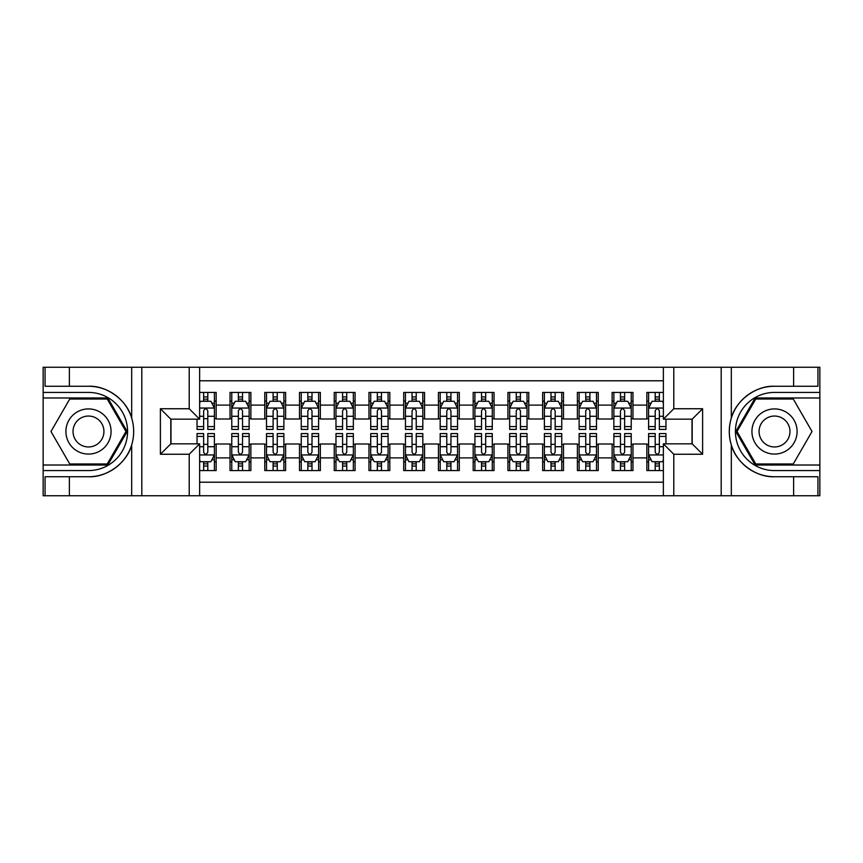 <?xml version="1.0" encoding="UTF-8"?>
<svg xmlns="http://www.w3.org/2000/svg" width="863" height="863" viewBox="0 0 863 863"><rect width="100%" height="100%" fill="white"/><g stroke="black" fill="none" stroke-linecap="round" stroke-linejoin="round"><path stroke-width="1.29" d="M199.633 495.761L663.367 495.761L663.367 443.83L692.191 443.83L692.191 419.17L663.367 419.17L663.367 367.239L199.633 367.239L199.633 419.17L170.809 419.17L170.809 443.83L199.633 443.83L199.633 495.761L69.374 495.761L69.374 476.743L88.479 476.743C106.742 477.671 127.141 462.654 131.683 444.941C134.337 435.988 134.337 427.034 131.683 418.059C127.141 400.346 106.742 385.329 88.479 386.257L69.374 386.257L69.374 367.239L43.15 367.239L43.15 465.017L107.832 465.017L127.185 431.5L107.832 397.983L43.15 397.983M663.367 392.417L646.862 392.417L646.862 405.103L632.967 405.103L632.967 418.997L646.862 418.997L646.862 405.103M632.967 405.103L632.967 392.417L612.126 392.417L612.126 405.103L598.232 405.103L598.232 418.997L612.126 418.997L612.126 405.103M598.232 405.103L598.232 392.417L577.39 392.417L577.39 405.103L563.496 405.103L563.496 418.997L577.39 418.997L577.39 405.103M563.496 405.103L563.496 392.417L542.654 392.417L542.654 405.103L528.76 405.103L528.76 418.997L542.654 418.997L542.654 405.103M528.76 405.103L528.76 392.417L507.919 392.417L507.919 405.103L494.024 405.103L494.024 418.997L507.919 418.997L507.919 405.103M494.024 405.103L494.024 392.417L473.183 392.417L473.183 405.103L459.289 405.103L459.289 418.997L473.183 418.997L473.183 405.103M459.289 405.103L459.289 392.417L438.447 392.417L438.447 405.103L424.553 405.103L424.553 418.997L438.447 418.997L438.447 405.103M424.553 405.103L424.553 392.417L403.711 392.417L403.711 405.103L389.817 405.103L389.817 418.997L403.711 418.997L403.711 405.103M389.817 405.103L389.817 392.417L368.976 392.417L368.976 405.103L355.081 405.103L355.081 418.997L368.976 418.997L368.976 405.103M355.081 405.103L355.081 392.417L334.24 392.417L334.24 405.103L320.346 405.103L320.346 418.997L334.24 418.997L334.24 405.103M320.346 405.103L320.346 392.417L299.504 392.417L299.504 405.103L285.61 405.103L285.61 418.997L299.504 418.997L299.504 405.103M285.61 405.103L285.61 392.417L264.768 392.417L264.768 405.103L250.874 405.103L250.874 418.997L264.768 418.997L264.768 405.103M250.874 405.103L250.874 392.417L230.033 392.417L230.033 418.997L216.138 418.997L216.138 392.417L199.633 392.417M199.633 470.583L216.138 470.583L216.138 444.003L230.033 444.003L230.033 470.583L250.874 470.583L250.874 444.003L264.768 444.003L264.768 457.897L250.874 457.897M264.768 457.897L264.768 470.583L285.61 470.583L285.61 444.003L299.504 444.003L299.504 457.897L285.61 457.897M299.504 457.897L299.504 470.583L320.346 470.583L320.346 444.003L334.24 444.003L334.24 457.897L320.346 457.897M334.24 457.897L334.24 470.583L355.081 470.583L355.081 444.003L368.976 444.003L368.976 457.897L355.081 457.897M368.976 457.897L368.976 470.583L389.817 470.583L389.817 444.003L403.711 444.003L403.711 457.897L389.817 457.897M403.711 457.897L403.711 470.583L424.553 470.583L424.553 444.003L438.447 444.003L438.447 457.897L424.553 457.897M438.447 457.897L438.447 470.583L459.289 470.583L459.289 444.003L473.183 444.003L473.183 457.897L459.289 457.897M473.183 457.897L473.183 470.583L494.024 470.583L494.024 444.003L507.919 444.003L507.919 457.897L494.024 457.897M507.919 457.897L507.919 470.583L528.76 470.583L528.76 444.003L542.654 444.003L542.654 457.897L528.76 457.897M542.654 457.897L542.654 470.583L563.496 470.583L563.496 444.003L577.39 444.003L577.39 457.897L563.496 457.897M577.39 457.897L577.39 470.583L598.232 470.583L598.232 444.003L612.126 444.003L612.126 457.897L598.232 457.897M612.126 457.897L612.126 470.583L632.967 470.583L632.967 444.003L646.862 444.003L646.862 457.897L632.967 457.897M663.367 380.788L199.633 380.788M199.633 482.212L663.367 482.212M646.862 457.897L646.862 470.583L663.367 470.583M170.982 419.17L170.982 443.83M692.018 443.83L692.018 419.17M203.636 401.101L207.8 401.101M214.402 401.101L216.138 401.101M203.636 418.652L207.8 418.652M214.402 418.652L216.138 418.652M203.636 444.348L207.8 444.348M214.402 444.348L216.138 444.348M203.636 461.899L207.8 461.899M214.402 461.899L216.138 461.899M230.033 418.652L231.769 418.652M238.371 418.652L242.535 418.652M249.137 418.652L250.874 418.652M230.033 401.101L231.769 401.101M238.371 401.101L242.535 401.101M249.137 401.101L250.874 401.101M230.033 444.348L231.769 444.348M238.371 444.348L242.535 444.348M249.137 444.348L250.874 444.348M230.033 461.899L231.769 461.899M238.371 461.899L242.535 461.899M249.137 461.899L250.874 461.899M264.768 444.348L266.505 444.348M273.107 444.348L277.271 444.348M283.873 444.348L285.61 444.348M264.768 461.899L266.505 461.899M273.107 461.899L277.271 461.899M283.873 461.899L285.61 461.899M264.768 401.101L266.505 401.101M273.107 401.101L277.271 401.101M283.873 401.101L285.61 401.101M264.768 418.652L266.505 418.652M273.107 418.652L277.271 418.652M283.873 418.652L285.61 418.652M299.504 444.348L301.241 444.348M307.843 444.348L312.007 444.348M318.609 444.348L320.346 444.348M299.504 461.899L301.241 461.899M307.843 461.899L312.007 461.899M318.609 461.899L320.346 461.899M299.504 401.101L301.241 401.101M307.843 401.101L312.007 401.101M318.609 401.101L320.346 401.101M299.504 418.652L301.241 418.652M307.843 418.652L312.007 418.652M318.609 418.652L320.346 418.652M334.24 444.348L335.977 444.348M342.579 444.348L346.743 444.348M353.345 444.348L355.081 444.348M334.24 461.899L335.977 461.899M342.579 461.899L346.743 461.899M353.345 461.899L355.081 461.899M334.24 401.101L335.977 401.101M342.579 401.101L346.743 401.101M353.345 401.101L355.081 401.101M334.24 418.652L335.977 418.652M342.579 418.652L346.743 418.652M353.345 418.652L355.081 418.652M368.976 444.348L370.712 444.348M377.314 444.348L381.478 444.348M388.08 444.348L389.817 444.348M368.976 461.899L370.712 461.899M377.314 461.899L381.478 461.899M388.08 461.899L389.817 461.899M368.976 401.101L370.712 401.101M377.314 401.101L381.478 401.101M388.08 401.101L389.817 401.101M368.976 418.652L370.712 418.652M377.314 418.652L381.478 418.652M388.08 418.652L389.817 418.652M403.711 444.348L405.448 444.348M412.05 444.348L416.214 444.348M422.816 444.348L424.553 444.348M403.711 461.899L405.448 461.899M412.05 461.899L416.214 461.899M422.816 461.899L424.553 461.899M403.711 401.101L405.448 401.101M412.05 401.101L416.214 401.101M422.816 401.101L424.553 401.101M403.711 418.652L405.448 418.652M412.05 418.652L416.214 418.652M422.816 418.652L424.553 418.652M438.447 444.348L440.184 444.348M446.786 444.348L450.95 444.348M457.552 444.348L459.289 444.348M438.447 461.899L440.184 461.899M446.786 461.899L450.95 461.899M457.552 461.899L459.289 461.899M438.447 401.101L440.184 401.101M446.786 401.101L450.95 401.101M457.552 401.101L459.289 401.101M438.447 418.652L440.184 418.652M446.786 418.652L450.95 418.652M457.552 418.652L459.289 418.652M473.183 444.348L474.92 444.348M481.522 444.348L485.686 444.348M492.288 444.348L494.024 444.348M473.183 461.899L474.92 461.899M481.522 461.899L485.686 461.899M492.288 461.899L494.024 461.899M473.183 401.101L474.92 401.101M481.522 401.101L485.686 401.101M492.288 401.101L494.024 401.101M473.183 418.652L474.92 418.652M481.522 418.652L485.686 418.652M492.288 418.652L494.024 418.652M507.919 444.348L509.655 444.348M516.257 444.348L520.421 444.348M527.023 444.348L528.76 444.348M507.919 461.899L509.655 461.899M516.257 461.899L520.421 461.899M527.023 461.899L528.76 461.899M507.919 401.101L509.655 401.101M516.257 401.101L520.421 401.101M527.023 401.101L528.76 401.101M507.919 418.652L509.655 418.652M516.257 418.652L520.421 418.652M527.023 418.652L528.76 418.652M542.654 444.348L544.391 444.348M550.993 444.348L555.157 444.348M561.759 444.348L563.496 444.348M542.654 461.899L544.391 461.899M550.993 461.899L555.157 461.899M561.759 461.899L563.496 461.899M542.654 401.101L544.391 401.101M550.993 401.101L555.157 401.101M561.759 401.101L563.496 401.101M542.654 418.652L544.391 418.652M550.993 418.652L555.157 418.652M561.759 418.652L563.496 418.652M577.39 444.348L579.127 444.348M585.729 444.348L589.893 444.348M596.495 444.348L598.232 444.348M577.39 461.899L579.127 461.899M585.729 461.899L589.893 461.899M596.495 461.899L598.232 461.899M577.39 401.101L579.127 401.101M585.729 401.101L589.893 401.101M596.495 401.101L598.232 401.101M577.39 418.652L579.127 418.652M585.729 418.652L589.893 418.652M596.495 418.652L598.232 418.652M612.126 444.348L613.863 444.348M620.465 444.348L624.629 444.348M631.231 444.348L632.967 444.348M612.126 461.899L613.863 461.899M620.465 461.899L624.629 461.899M631.231 461.899L632.967 461.899M612.126 401.101L613.863 401.101M620.465 401.101L624.629 401.101M631.231 401.101L632.967 401.101M612.126 418.652L613.863 418.652M620.465 418.652L624.629 418.652M631.231 418.652L632.967 418.652M646.862 444.348L648.598 444.348M655.2 444.348L659.364 444.348M646.862 461.899L648.598 461.899M655.2 461.899L659.364 461.899M646.862 401.101L648.598 401.101M655.2 401.101L659.364 401.101M646.862 418.652L648.598 418.652M655.2 418.652L659.364 418.652M207.8 396.937L203.636 396.937M197.034 426.581L197.034 429.418L203.636 429.418L203.636 426.581L197.034 426.581L197.034 419.17M211.877 403.194L214.402 403.194L214.402 429.418L207.8 429.418L207.8 410.831C206.408 408.156 205.027 408.156 203.636 410.831L203.636 426.581M214.402 403.194L214.402 392.417M214.402 408.231L210.928 401.284L200.507 401.284L199.633 403.021M203.636 401.284L203.636 392.417M207.8 392.417L207.8 401.284M203.636 466.063L207.8 466.063M199.633 459.979L200.507 461.716L210.928 461.716L214.402 454.769L214.402 433.582L207.8 433.582L207.8 436.419L214.402 436.419M214.402 454.769L214.402 470.583M197.034 443.83L197.034 433.582L203.636 433.582L203.636 452.169C205.016 454.844 206.408 454.844 207.8 452.169L207.8 436.419M207.8 461.716L207.8 470.583M203.636 470.583L203.636 461.716M99.774 411.942A22.578 22.578 0 0 0 68.932 420.205A22.578 22.578 0 0 0 77.195 451.058A22.578 22.578 0 0 0 108.037 442.795A22.578 22.578 0 0 0 99.774 411.942M96.214 418.113A15.458 15.458 0 0 0 75.092 423.776A15.458 15.458 0 0 0 80.755 444.887A15.458 15.458 0 0 0 101.866 439.224A15.458 15.458 0 0 0 96.214 418.113M107.228 463.981L69.73 463.981L50.982 431.5L69.73 399.019L107.228 399.019L125.987 431.5L107.228 463.981M785.805 411.942A22.578 22.578 0 0 0 754.963 420.205A22.578 22.578 0 0 0 763.226 451.058A22.578 22.578 0 0 0 794.068 442.795A22.578 22.578 0 0 0 785.805 411.942M782.245 418.113A15.458 15.458 0 0 0 761.134 423.776A15.458 15.458 0 0 0 766.786 444.887A15.458 15.458 0 0 0 787.908 439.224A15.458 15.458 0 0 0 782.245 418.113M793.27 463.981L755.772 463.981L737.013 431.5L755.772 399.019L793.27 399.019L812.018 431.5L793.27 463.981M189.213 495.761L189.213 454.251L160.389 454.251L160.389 408.749L189.213 408.749L189.213 367.239L141.802 367.239L141.802 495.761M88.479 386.257A45.243 45.243 0 0 1 131.683 418.059L131.683 367.239L69.374 367.239M69.374 495.761L43.15 495.761L43.15 465.017M43.15 470.583L88.479 470.583A39.083 39.083 0 0 0 127.562 431.5A39.083 39.083 0 0 0 88.479 392.417L43.15 392.417M88.479 476.743A45.243 45.243 0 0 0 131.683 444.941L131.683 495.761M131.683 367.239L141.802 367.239M189.213 367.239L199.633 367.239M69.374 476.743L45.059 476.743L45.059 495.761M69.374 386.257L45.059 386.257L45.059 367.239M189.213 454.251L199.633 443.83M160.389 454.251L170.809 443.83M160.389 408.749L170.809 419.17M189.213 408.749L199.633 419.17M663.367 367.239L793.626 367.239L793.626 386.257L774.521 386.257C756.258 385.329 735.859 400.346 731.317 418.059C728.663 427.012 728.663 435.966 731.317 444.941C735.859 462.654 756.258 477.671 774.521 476.743L793.626 476.743L793.626 495.761L819.85 495.761L819.85 397.983L755.168 397.983L735.815 431.5L755.168 465.017L819.85 465.017M673.787 367.239L673.787 408.749L702.611 408.749L702.611 454.251L673.787 454.251L673.787 495.761L721.198 495.761L721.198 367.239M731.317 444.941L731.317 495.761L793.626 495.761M793.626 367.239L819.85 367.239L819.85 397.983M819.85 392.417L774.521 392.417A39.083 39.083 0 0 0 735.438 431.5A39.083 39.083 0 0 0 774.521 470.583L819.85 470.583M774.521 386.257A45.243 45.243 0 0 0 729.278 431.5A45.243 45.243 0 0 0 774.521 476.743M731.317 495.761L721.198 495.761M673.787 495.761L663.367 495.761M793.626 386.257L817.941 386.257L817.941 367.239M793.626 476.743L817.941 476.743L817.941 495.761M673.787 408.749L663.367 419.17M702.611 408.749L692.191 419.17M702.611 454.251L692.191 443.83M673.787 454.251L663.367 443.83M242.535 396.937L238.371 396.937M249.137 426.581L242.535 426.581L242.535 429.418L249.137 429.418L249.137 408.231L245.664 401.284L235.243 401.284L231.769 408.231L231.769 429.418L238.371 429.418L238.371 426.581L231.769 426.581M231.769 408.231L231.769 392.417M249.137 408.231L249.137 392.417M238.371 401.284L238.371 392.417M242.535 392.417L242.535 401.284M242.535 426.581L242.535 410.831C241.144 408.156 239.763 408.156 238.371 410.831L238.371 426.581M277.271 396.937L273.107 396.937M283.873 426.581L277.271 426.581L277.271 429.418L283.873 429.418L283.873 408.231L280.399 401.284L269.979 401.284L266.505 408.231L266.505 429.418L273.107 429.418L273.107 426.581L266.505 426.581M266.505 408.231L266.505 392.417M283.873 408.231L283.873 392.417M273.107 401.284L273.107 392.417M277.271 392.417L277.271 401.284M277.271 426.581L277.271 410.831C275.88 408.156 274.499 408.156 273.107 410.831L273.107 426.581M312.007 396.937L307.843 396.937M318.609 426.581L312.007 426.581L312.007 429.418L318.609 429.418L318.609 408.231L315.135 401.284L304.715 401.284L301.241 408.231L301.241 429.418L307.843 429.418L307.843 426.581L301.241 426.581M301.241 408.231L301.241 392.417M318.609 408.231L318.609 392.417M307.843 401.284L307.843 392.417M312.007 392.417L312.007 401.284M312.007 426.581L312.007 410.831C310.615 408.156 309.234 408.156 307.843 410.831L307.843 426.581M346.743 396.937L342.579 396.937M353.345 426.581L346.743 426.581L346.743 429.418L353.345 429.418L353.345 408.231L349.871 401.284L339.45 401.284L335.977 408.231L335.977 429.418L342.579 429.418L342.579 426.581L335.977 426.581M335.977 408.231L335.977 392.417M353.345 408.231L353.345 392.417M342.579 401.284L342.579 392.417M346.743 392.417L346.743 401.284M346.743 426.581L346.743 410.831C345.351 408.156 343.97 408.156 342.579 410.831L342.579 426.581M238.371 466.063L242.535 466.063M231.769 436.419L238.371 436.419L238.371 433.582L231.769 433.582L231.769 454.769L235.243 461.716L245.664 461.716L249.137 454.769L249.137 433.582L242.535 433.582L242.535 436.419L249.137 436.419M249.137 454.769L249.137 470.583M231.769 454.769L231.769 470.583M242.535 461.716L242.535 470.583M238.371 470.583L238.371 461.716M238.371 436.419L238.371 452.169C239.752 454.844 241.144 454.844 242.535 452.169L242.535 436.419M273.107 466.063L277.271 466.063M266.505 436.419L273.107 436.419L273.107 433.582L266.505 433.582L266.505 454.769L269.979 461.716L280.399 461.716L283.873 454.769L283.873 433.582L277.271 433.582L277.271 436.419L283.873 436.419M283.873 454.769L283.873 470.583M266.505 454.769L266.505 470.583M277.271 461.716L277.271 470.583M273.107 470.583L273.107 461.716M273.107 436.419L273.107 452.169C274.488 454.844 275.88 454.844 277.271 452.169L277.271 436.419M307.843 466.063L312.007 466.063M301.241 436.419L307.843 436.419L307.843 433.582L301.241 433.582L301.241 454.769L304.715 461.716L315.135 461.716L318.609 454.769L318.609 433.582L312.007 433.582L312.007 436.419L318.609 436.419M318.609 454.769L318.609 470.583M301.241 454.769L301.241 470.583M312.007 461.716L312.007 470.583M307.843 470.583L307.843 461.716M307.843 436.419L307.843 452.169C309.224 454.844 310.615 454.844 312.007 452.169L312.007 436.419M342.579 466.063L346.743 466.063M335.977 436.419L342.579 436.419L342.579 433.582L335.977 433.582L335.977 454.769L339.45 461.716L349.871 461.716L353.345 454.769L353.345 433.582L346.743 433.582L346.743 436.419L353.345 436.419M353.345 454.769L353.345 470.583M335.977 454.769L335.977 470.583M346.743 461.716L346.743 470.583M342.579 470.583L342.579 461.716M342.579 436.419L342.579 452.169C343.959 454.844 345.351 454.844 346.743 452.169L346.743 436.419M381.478 396.937L377.314 396.937M388.08 426.581L381.478 426.581L381.478 429.418L388.08 429.418L388.08 408.231L384.607 401.284L374.186 401.284L370.712 408.231L370.712 429.418L377.314 429.418L377.314 426.581L370.712 426.581M370.712 408.231L370.712 392.417M388.08 408.231L388.08 392.417M377.314 401.284L377.314 392.417M381.478 392.417L381.478 401.284M381.478 426.581L381.478 410.831C380.098 408.156 378.706 408.156 377.314 410.831L377.314 426.581M377.314 466.063L381.478 466.063M370.712 436.419L377.314 436.419L377.314 433.582L370.712 433.582L370.712 454.769L374.186 461.716L384.607 461.716L388.08 454.769L388.08 433.582L381.478 433.582L381.478 436.419L388.08 436.419M388.08 454.769L388.08 470.583M370.712 454.769L370.712 470.583M381.478 461.716L381.478 470.583M377.314 470.583L377.314 461.716M377.314 436.419L377.314 452.169C378.695 454.844 380.087 454.844 381.478 452.169L381.478 436.419M416.214 396.937L412.05 396.937M422.816 426.581L416.214 426.581L416.214 429.418L422.816 429.418L422.816 408.231L419.342 401.284L408.922 401.284L405.448 408.231L405.448 429.418L412.05 429.418L412.05 426.581L405.448 426.581M405.448 408.231L405.448 392.417M422.816 408.231L422.816 392.417M412.05 401.284L412.05 392.417M416.214 392.417L416.214 401.284M416.214 426.581L416.214 410.831C414.833 408.156 413.442 408.156 412.05 410.831L412.05 426.581M412.05 466.063L416.214 466.063M405.448 436.419L412.05 436.419L412.05 433.582L405.448 433.582L405.448 454.769L408.922 461.716L419.342 461.716L422.816 454.769L422.816 433.582L416.214 433.582L416.214 436.419L422.816 436.419M422.816 454.769L422.816 470.583M405.448 454.769L405.448 470.583M416.214 461.716L416.214 470.583M412.05 470.583L412.05 461.716M412.05 436.419L412.05 452.169C413.431 454.844 414.823 454.844 416.214 452.169L416.214 436.419M450.95 396.937L446.786 396.937M457.552 426.581L450.95 426.581L450.95 429.418L457.552 429.418L457.552 408.231L454.078 401.284L443.658 401.284L440.184 408.231L440.184 429.418L446.786 429.418L446.786 426.581L440.184 426.581M440.184 408.231L440.184 392.417M457.552 408.231L457.552 392.417M446.786 401.284L446.786 392.417M450.95 392.417L450.95 401.284M450.95 426.581L450.95 410.831C449.569 408.156 448.177 408.156 446.786 410.831L446.786 426.581M446.786 466.063L450.95 466.063M440.184 436.419L446.786 436.419L446.786 433.582L440.184 433.582L440.184 454.769L443.658 461.716L454.078 461.716L457.552 454.769L457.552 433.582L450.95 433.582L450.95 436.419L457.552 436.419M457.552 454.769L457.552 470.583M440.184 454.769L440.184 470.583M450.95 461.716L450.95 470.583M446.786 470.583L446.786 461.716M446.786 436.419L446.786 452.169C448.167 454.844 449.558 454.844 450.95 452.169L450.95 436.419M485.686 396.937L481.522 396.937M492.288 426.581L485.686 426.581L485.686 429.418L492.288 429.418L492.288 408.231L488.814 401.284L478.393 401.284L474.92 408.231L474.92 429.418L481.522 429.418L481.522 426.581L474.92 426.581M474.92 408.231L474.92 392.417M492.288 408.231L492.288 392.417M481.522 401.284L481.522 392.417M485.686 392.417L485.686 401.284M485.686 426.581L485.686 410.831C484.305 408.156 482.913 408.156 481.522 410.831L481.522 426.581M481.522 466.063L485.686 466.063M474.92 436.419L481.522 436.419L481.522 433.582L474.92 433.582L474.92 454.769L478.393 461.716L488.814 461.716L492.288 454.769L492.288 433.582L485.686 433.582L485.686 436.419L492.288 436.419M492.288 454.769L492.288 470.583M474.92 454.769L474.92 470.583M485.686 461.716L485.686 470.583M481.522 470.583L481.522 461.716M481.522 436.419L481.522 452.169C482.902 454.844 484.294 454.844 485.686 452.169L485.686 436.419M520.421 396.937L516.257 396.937M527.023 426.581L520.421 426.581L520.421 429.418L527.023 429.418L527.023 408.231L523.55 401.284L513.129 401.284L509.655 408.231L509.655 429.418L516.257 429.418L516.257 426.581L509.655 426.581M509.655 408.231L509.655 392.417M527.023 408.231L527.023 392.417M516.257 401.284L516.257 392.417M520.421 392.417L520.421 401.284M520.421 426.581L520.421 410.831C519.041 408.156 517.649 408.156 516.257 410.831L516.257 426.581M516.257 466.063L520.421 466.063M509.655 436.419L516.257 436.419L516.257 433.582L509.655 433.582L509.655 454.769L513.129 461.716L523.55 461.716L527.023 454.769L527.023 433.582L520.421 433.582L520.421 436.419L527.023 436.419M527.023 454.769L527.023 470.583M509.655 454.769L509.655 470.583M520.421 461.716L520.421 470.583M516.257 470.583L516.257 461.716M516.257 436.419L516.257 452.169C517.649 454.844 519.03 454.844 520.421 452.169L520.421 436.419M555.157 396.937L550.993 396.937M561.759 426.581L555.157 426.581L555.157 429.418L561.759 429.418L561.759 408.231L558.285 401.284L547.865 401.284L544.391 408.231L544.391 429.418L550.993 429.418L550.993 426.581L544.391 426.581M544.391 408.231L544.391 392.417M561.759 408.231L561.759 392.417M550.993 401.284L550.993 392.417M555.157 392.417L555.157 401.284M555.157 426.581L555.157 410.831C553.776 408.156 552.385 408.156 550.993 410.831L550.993 426.581M550.993 466.063L555.157 466.063M544.391 436.419L550.993 436.419L550.993 433.582L544.391 433.582L544.391 454.769L547.865 461.716L558.285 461.716L561.759 454.769L561.759 433.582L555.157 433.582L555.157 436.419L561.759 436.419M561.759 454.769L561.759 470.583M544.391 454.769L544.391 470.583M555.157 461.716L555.157 470.583M550.993 470.583L550.993 461.716M550.993 436.419L550.993 452.169C552.385 454.844 553.766 454.844 555.157 452.169L555.157 436.419M589.893 396.937L585.729 396.937M596.495 426.581L589.893 426.581L589.893 429.418L596.495 429.418L596.495 408.231L593.021 401.284L582.601 401.284L579.127 408.231L579.127 429.418L585.729 429.418L585.729 426.581L579.127 426.581M579.127 408.231L579.127 392.417M596.495 408.231L596.495 392.417M585.729 401.284L585.729 392.417M589.893 392.417L589.893 401.284M589.893 426.581L589.893 410.831C588.512 408.156 587.12 408.156 585.729 410.831L585.729 426.581M585.729 466.063L589.893 466.063M579.127 436.419L585.729 436.419L585.729 433.582L579.127 433.582L579.127 454.769L582.601 461.716L593.021 461.716L596.495 454.769L596.495 433.582L589.893 433.582L589.893 436.419L596.495 436.419M596.495 454.769L596.495 470.583M579.127 454.769L579.127 470.583M589.893 461.716L589.893 470.583M585.729 470.583L585.729 461.716M585.729 436.419L585.729 452.169C587.12 454.844 588.501 454.844 589.893 452.169L589.893 436.419M624.629 396.937L620.465 396.937M631.231 426.581L624.629 426.581L624.629 429.418L631.231 429.418L631.231 408.231L627.757 401.284L617.336 401.284L613.863 408.231L613.863 429.418L620.465 429.418L620.465 426.581L613.863 426.581M613.863 408.231L613.863 392.417M631.231 408.231L631.231 392.417M620.465 401.284L620.465 392.417M624.629 392.417L624.629 401.284M624.629 426.581L624.629 410.831C623.248 408.156 621.856 408.156 620.465 410.831L620.465 426.581M620.465 466.063L624.629 466.063M613.863 436.419L620.465 436.419L620.465 433.582L613.863 433.582L613.863 454.769L617.336 461.716L627.757 461.716L631.231 454.769L631.231 433.582L624.629 433.582L624.629 436.419L631.231 436.419M631.231 454.769L631.231 470.583M613.863 454.769L613.863 470.583M624.629 461.716L624.629 470.583M620.465 470.583L620.465 461.716M620.465 436.419L620.465 452.169C621.856 454.844 623.237 454.844 624.629 452.169L624.629 436.419M659.364 396.937L655.2 396.937M663.367 403.021L662.493 401.284L652.072 401.284L648.598 408.231L648.598 429.418L655.2 429.418L655.2 426.581L648.598 426.581M648.598 408.231L648.598 392.417M665.966 419.17L665.966 429.418L659.364 429.418L659.364 410.831C657.984 408.156 656.592 408.156 655.2 410.831L655.2 426.581M655.2 401.284L655.2 392.417M659.364 392.417L659.364 401.284M655.2 466.063L659.364 466.063M665.966 436.419L665.966 433.582L659.364 433.582L659.364 436.419L665.966 436.419L665.966 443.83M651.123 459.806L648.598 459.806L648.598 433.582L655.2 433.582L655.2 452.169C656.592 454.844 657.973 454.844 659.364 452.169L659.364 436.419M648.598 459.806L648.598 470.583M648.598 454.769L652.072 461.716L662.493 461.716L663.367 459.979M659.364 461.716L659.364 470.583M655.2 470.583L655.2 461.716M230.033 457.897L216.138 457.897M230.033 405.103L216.138 405.103M214.315 408.048L199.633 408.048M214.402 426.581L207.8 426.581M203.636 416.279L199.633 416.279M214.402 416.279L207.8 416.279M207.8 399.148L203.636 399.148M199.633 454.952L214.315 454.952M214.402 459.806L211.877 459.806M197.034 436.419L203.636 436.419M207.8 446.721L214.402 446.721M199.633 446.721L203.636 446.721M203.636 463.852L207.8 463.852M731.317 367.239L731.317 418.059M249.051 408.048L231.856 408.048M231.769 403.194L234.283 403.194M246.613 403.194L249.137 403.194M238.371 416.279L231.769 416.279M249.137 416.279L242.535 416.279M242.535 399.148L238.371 399.148M283.787 408.048L266.591 408.048M266.505 403.194L269.019 403.194M281.349 403.194L283.873 403.194M273.107 416.279L266.505 416.279M283.873 416.279L277.271 416.279M277.271 399.148L273.107 399.148M318.523 408.048L301.327 408.048M301.241 403.194L303.754 403.194M316.085 403.194L318.609 403.194M307.843 416.279L301.241 416.279M318.609 416.279L312.007 416.279M312.007 399.148L307.843 399.148M353.258 408.048L336.063 408.048M335.977 403.194L338.49 403.194M350.831 403.194L353.345 403.194M342.579 416.279L335.977 416.279M353.345 416.279L346.743 416.279M346.743 399.148L342.579 399.148M231.856 454.952L249.051 454.952M249.137 459.806L246.613 459.806M234.283 459.806L231.769 459.806M242.535 446.721L249.137 446.721M231.769 446.721L238.371 446.721M238.371 463.852L242.535 463.852M266.591 454.952L283.787 454.952M283.873 459.806L281.349 459.806M269.019 459.806L266.505 459.806M277.271 446.721L283.873 446.721M266.505 446.721L273.107 446.721M273.107 463.852L277.271 463.852M301.327 454.952L318.523 454.952M318.609 459.806L316.085 459.806M303.754 459.806L301.241 459.806M312.007 446.721L318.609 446.721M301.241 446.721L307.843 446.721M307.843 463.852L312.007 463.852M336.063 454.952L353.258 454.952M353.345 459.806L350.831 459.806M338.49 459.806L335.977 459.806M346.743 446.721L353.345 446.721M335.977 446.721L342.579 446.721M342.579 463.852L346.743 463.852M387.994 408.048L370.799 408.048M370.712 403.194L373.226 403.194M385.567 403.194L388.08 403.194M377.314 416.279L370.712 416.279M388.08 416.279L381.478 416.279M381.478 399.148L377.314 399.148M370.799 454.952L387.994 454.952M388.08 459.806L385.567 459.806M373.226 459.806L370.712 459.806M381.478 446.721L388.08 446.721M370.712 446.721L377.314 446.721M377.314 463.852L381.478 463.852M422.73 408.048L405.534 408.048M405.448 403.194L407.962 403.194M420.303 403.194L422.816 403.194M412.05 416.279L405.448 416.279M422.816 416.279L416.214 416.279M416.214 399.148L412.05 399.148M405.534 454.952L422.73 454.952M422.816 459.806L420.303 459.806M407.962 459.806L405.448 459.806M416.214 446.721L422.816 446.721M405.448 446.721L412.05 446.721M412.05 463.852L416.214 463.852M457.466 408.048L440.27 408.048M440.184 403.194L442.697 403.194M455.038 403.194L457.552 403.194M446.786 416.279L440.184 416.279M457.552 416.279L450.95 416.279M450.95 399.148L446.786 399.148M440.27 454.952L457.466 454.952M457.552 459.806L455.038 459.806M442.697 459.806L440.184 459.806M450.95 446.721L457.552 446.721M440.184 446.721L446.786 446.721M446.786 463.852L450.95 463.852M492.201 408.048L475.006 408.048M474.92 403.194L477.433 403.194M489.774 403.194L492.288 403.194M481.522 416.279L474.92 416.279M492.288 416.279L485.686 416.279M485.686 399.148L481.522 399.148M475.006 454.952L492.201 454.952M492.288 459.806L489.774 459.806M477.433 459.806L474.92 459.806M485.686 446.721L492.288 446.721M474.92 446.721L481.522 446.721M481.522 463.852L485.686 463.852M526.937 408.048L509.742 408.048M509.655 403.194L512.169 403.194M524.51 403.194L527.023 403.194M516.257 416.279L509.655 416.279M527.023 416.279L520.421 416.279M520.421 399.148L516.257 399.148M509.742 454.952L526.937 454.952M527.023 459.806L524.51 459.806M512.169 459.806L509.655 459.806M520.421 446.721L527.023 446.721M509.655 446.721L516.257 446.721M516.257 463.852L520.421 463.852M561.673 408.048L544.477 408.048M544.391 403.194L546.915 403.194M559.246 403.194L561.759 403.194M550.993 416.279L544.391 416.279M561.759 416.279L555.157 416.279M555.157 399.148L550.993 399.148M544.477 454.952L561.673 454.952M561.759 459.806L559.246 459.806M546.915 459.806L544.391 459.806M555.157 446.721L561.759 446.721M544.391 446.721L550.993 446.721M550.993 463.852L555.157 463.852M596.409 408.048L579.213 408.048M579.127 403.194L581.651 403.194M593.981 403.194L596.495 403.194M585.729 416.279L579.127 416.279M596.495 416.279L589.893 416.279M589.893 399.148L585.729 399.148M579.213 454.952L596.409 454.952M596.495 459.806L593.981 459.806M581.651 459.806L579.127 459.806M589.893 446.721L596.495 446.721M579.127 446.721L585.729 446.721M585.729 463.852L589.893 463.852M631.144 408.048L613.949 408.048M613.863 403.194L616.387 403.194M628.717 403.194L631.231 403.194M620.465 416.279L613.863 416.279M631.231 416.279L624.629 416.279M624.629 399.148L620.465 399.148M613.949 454.952L631.144 454.952M631.231 459.806L628.717 459.806M616.387 459.806L613.863 459.806M624.629 446.721L631.231 446.721M613.863 446.721L620.465 446.721M620.465 463.852L624.629 463.852M663.367 408.048L648.685 408.048M648.598 403.194L651.123 403.194M665.966 426.581L659.364 426.581M655.2 416.279L648.598 416.279M663.367 416.279L659.364 416.279M659.364 399.148L655.2 399.148M648.685 454.952L663.367 454.952M648.598 436.419L655.2 436.419M659.364 446.721L663.367 446.721M648.598 446.721L655.2 446.721M655.2 463.852L659.364 463.852"/></g></svg>
